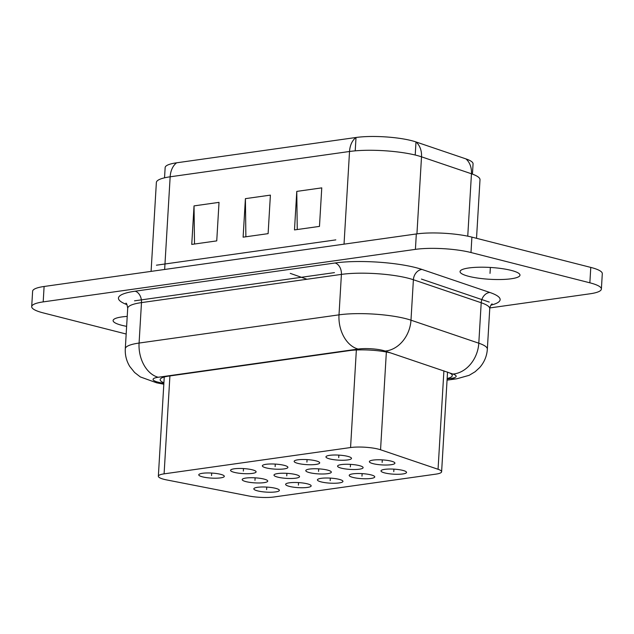 <?xml version="1.0" encoding="UTF-8"?>
<svg xmlns="http://www.w3.org/2000/svg" width="634" height="634" viewBox="0 0 634 634"><rect width="100%" height="100%" fill="white"/><g stroke="black" fill="none" stroke-linecap="round" stroke-linejoin="round"><path stroke-width="0.95" d="M321.161 481.903A12.791 2.52 3.4 0 1 317.412 479.875A12.791 2.52 3.4 0 1 325.361 478.012A12.791 2.52 3.4 0 1 339.214 479.359A12.791 2.52 3.4 0 1 342.954 481.388A12.791 2.52 3.4 0 1 335.006 483.243A12.791 2.52 3.4 0 1 321.161 481.903M289.366 486.389A12.791 2.52 3.4 0 1 285.625 484.36A12.791 2.52 3.4 0 1 293.574 482.498A12.791 2.52 3.4 0 1 307.419 483.845A12.791 2.52 3.4 0 1 311.167 485.874A12.791 2.52 3.4 0 1 303.218 487.736A12.791 2.52 3.4 0 1 289.366 486.389M277.74 477.133A12.791 2.52 3.4 0 1 273.991 475.104A12.791 2.52 3.4 0 1 281.94 473.241A12.791 2.52 3.4 0 1 295.785 474.589A12.791 2.52 3.4 0 1 299.533 476.617A12.791 2.52 3.4 0 1 291.585 478.48A12.791 2.52 3.4 0 1 277.74 477.133M245.944 481.618A12.791 2.52 3.4 0 1 242.196 479.589A12.791 2.52 3.4 0 1 250.145 477.735A12.791 2.52 3.4 0 1 263.99 479.074A12.791 2.52 3.4 0 1 267.738 481.103A12.791 2.52 3.4 0 1 259.789 482.965A12.791 2.52 3.4 0 1 245.944 481.618M266.106 467.876A12.791 2.52 3.4 0 1 262.357 465.847A12.791 2.52 3.4 0 1 270.306 463.985A12.791 2.52 3.4 0 1 284.151 465.332A12.791 2.52 3.4 0 1 287.899 467.361A12.791 2.52 3.4 0 1 279.951 469.223A12.791 2.52 3.4 0 1 266.106 467.876M234.311 472.362A12.791 2.52 3.4 0 1 230.562 470.333A12.791 2.52 3.4 0 1 238.511 468.478A12.791 2.52 3.4 0 1 252.364 469.818A12.791 2.52 3.4 0 1 256.104 471.847A12.791 2.52 3.4 0 1 248.156 473.709A12.791 2.52 3.4 0 1 234.311 472.362M202.515 476.855A12.791 2.52 3.4 0 1 198.775 474.818A12.791 2.52 3.4 0 1 206.716 472.964A12.791 2.52 3.4 0 1 220.569 474.303A12.791 2.52 3.4 0 1 224.309 476.34A12.791 2.52 3.4 0 1 216.36 478.194A12.791 2.52 3.4 0 1 202.515 476.855M297.901 463.391A12.791 2.52 3.4 0 1 294.152 461.362A12.791 2.52 3.4 0 1 302.101 459.499A12.791 2.52 3.4 0 1 315.946 460.847A12.791 2.52 3.4 0 1 319.694 462.875A12.791 2.52 3.4 0 1 311.746 464.738A12.791 2.52 3.4 0 1 297.901 463.391M329.696 458.905A12.791 2.52 3.4 0 1 325.947 456.876A12.791 2.52 3.4 0 1 333.896 455.014A12.791 2.52 3.4 0 1 347.741 456.361A12.791 2.52 3.4 0 1 351.49 458.39A12.791 2.52 3.4 0 1 343.541 460.244A12.791 2.52 3.4 0 1 329.696 458.905M309.527 472.647A12.791 2.52 3.4 0 1 305.786 470.618A12.791 2.52 3.4 0 1 313.735 468.756A12.791 2.52 3.4 0 1 327.58 470.103A12.791 2.52 3.4 0 1 331.328 472.132A12.791 2.52 3.4 0 1 323.38 473.986A12.791 2.52 3.4 0 1 309.527 472.647M359.375 465.618A12.791 2.52 -176.6 0 0 345.53 464.27A12.791 2.52 -176.6 0 0 337.581 466.133A12.791 2.52 -176.6 0 0 341.322 468.161A12.791 2.52 -176.6 0 0 355.175 469.501A12.791 2.52 -176.6 0 0 363.116 467.646A12.791 2.52 -176.6 0 0 359.375 465.618M373.117 463.676A12.791 2.52 3.4 0 1 369.368 461.639A12.791 2.52 3.4 0 1 377.317 459.785A12.791 2.52 3.4 0 1 391.17 461.124A12.791 2.52 3.4 0 1 394.911 463.161A12.791 2.52 3.4 0 1 386.962 465.015A12.791 2.52 3.4 0 1 373.117 463.676M352.956 477.418A12.791 2.52 3.4 0 1 349.207 475.381A12.791 2.52 3.4 0 1 357.156 473.527A12.791 2.52 3.4 0 1 371.001 474.874A12.791 2.52 3.4 0 1 374.749 476.903A12.791 2.52 3.4 0 1 366.801 478.757A12.791 2.52 3.4 0 1 352.956 477.418M384.751 472.932A12.791 2.52 3.4 0 1 381.002 470.896A12.791 2.52 3.4 0 1 388.951 469.041A12.791 2.52 3.4 0 1 402.796 470.38A12.791 2.52 3.4 0 1 406.545 472.417A12.791 2.52 3.4 0 1 398.596 474.272A12.791 2.52 3.4 0 1 384.751 472.932M257.578 490.874A12.791 2.52 3.4 0 1 253.83 488.846A12.791 2.52 3.4 0 1 261.779 486.991A12.791 2.52 3.4 0 1 275.624 488.331A12.791 2.52 3.4 0 1 279.372 490.359A12.791 2.52 3.4 0 1 271.423 492.222A12.791 2.52 3.4 0 1 257.578 490.874M350.562 447.541L164.095 473.852A19.678 3.883 -176.6 0 0 158.349 476.229A19.678 3.883 -176.6 0 0 166.742 479.938L248.829 495.986A19.678 3.883 -176.6 0 0 273.991 496.985L435.875 474.137A19.678 3.883 -176.6 0 0 441.613 471.759A19.678 3.883 -176.6 0 0 438.054 469.279L380.551 449.768A19.678 3.883 -176.6 0 0 378.347 449.126A19.678 3.883 -176.6 0 0 350.562 447.541L356.356 350M194.511 244.027L194.036 205.892L219.023 202.365L216.741 240.888L191.745 244.415L194.036 205.892M270.393 195.121L268.111 233.645L243.115 237.171L245.406 198.648L270.393 195.121M245.881 236.775L245.406 198.648M321.763 187.87L319.473 226.393L294.485 229.92L296.775 191.397L321.763 187.87M297.251 229.532L296.775 191.397M126.626 326.351A30.012 5.92 3.4 0 1 121.894 325.321A30.012 5.92 3.4 0 1 113.106 320.55A30.012 5.92 3.4 0 1 127.22 316.398M468.843 276.361A30.012 5.92 3.4 0 1 460.054 271.59A30.012 5.92 3.4 0 1 478.702 267.231A30.012 5.92 3.4 0 1 511.194 270.385A30.012 5.92 3.4 0 1 519.983 275.148A30.012 5.92 3.4 0 1 501.336 279.507A30.012 5.92 3.4 0 1 468.843 276.361M163.905 382.793A29.521 5.825 3.4 0 1 160.156 379.663A29.521 5.825 3.4 0 1 168.771 376.097L349.263 350.626A29.521 5.825 -176.6 0 1 390.75 352.956L452.953 374.06A29.521 23.498 -71.3 0 0 478.797 343.2L481.206 302.751A47.233 9.32 3.4 0 1 489.749 308.71L487.348 349.152A47.233 9.32 -176.6 0 0 478.797 343.2L410.983 320.186A29.521 23.498 108.7 0 1 385.139 351.046A17.712 3.495 -176.6 0 0 358.147 349.049L158.223 377.262A17.712 3.495 -176.6 0 0 160.6 382.738A29.521 16.302 101.1 0 1 156.653 382.817L140.32 376.921L134.606 372.491L129.764 366.46C126.443 360.968 124.961 355.064 125.294 348.755A47.233 9.32 -176.6 0 1 139.084 343.057L339.008 314.844L341.409 274.395A47.233 9.32 3.4 0 1 408.098 278.191A47.233 9.32 3.4 0 1 413.392 279.737L481.206 302.751A9.843 7.83 -71.3 0 1 489.82 292.464A57.076 11.261 3.4 0 1 490.89 305.16M447.16 378.498A29.521 5.825 -176.6 0 0 452.28 375.574A29.521 5.825 -176.6 0 0 449.625 372.935M164.539 177.821L165.149 167.55A39.363 7.767 3.4 0 1 176.632 162.803A19.678 13.813 82 0 0 170.158 176.799A47.233 9.32 -176.6 0 0 156.368 182.497L151.09 271.384M344.032 244.161L349.532 151.478A19.678 13.821 -98 0 1 355.999 137.491A39.363 7.767 3.4 0 1 415.991 141.945A19.678 15.668 108.7 0 1 421.515 156.828A47.233 9.32 -176.6 0 0 349.524 151.486L170.158 176.799L164.65 269.474M176.632 162.803L356.007 137.491M476.522 238.297L480.001 179.731A47.233 9.32 -176.6 0 0 471.458 173.779A19.678 15.668 -71.3 0 0 465.935 158.896A39.363 7.767 3.4 0 1 473.059 163.857L472.449 174.12M415.215 155.029L415.991 141.945L465.935 158.896M126.174 334.023L43.223 312.895A39.363 7.767 3.4 0 1 31.7 306.642A39.363 7.767 3.4 0 1 43.191 301.895L415.413 249.368A39.363 7.767 3.4 0 1 470.983 252.53L589.858 282.812A39.363 7.767 3.4 0 1 601.381 289.064A39.363 7.767 3.4 0 1 589.897 293.811L489.836 307.934M31.7 306.642L32.619 291.228A39.363 7.767 3.4 0 1 44.103 286.481L416.324 233.954A39.363 7.767 3.4 0 1 471.902 237.124L590.777 267.405A39.363 7.767 3.4 0 1 602.3 273.658L601.381 289.064M490.367 267.461L490.019 273.373L490.367 267.461M334.459 272.62L134.535 300.833L334.459 272.62M306.975 279.253L290.253 273.365M489.25 302.093L421.428 279.079L489.25 302.093M156.44 265.194L335.814 239.882M350.499 464.365L350.348 466.886L350.499 464.365M382.294 459.88L382.143 462.4L382.294 459.88M318.704 468.859L318.553 471.371L318.704 468.859M286.909 473.344L286.758 475.865L286.909 473.344M255.114 477.83L254.971 480.35L255.114 477.83M338.865 455.109L338.714 457.629L338.865 455.109M275.283 464.088L275.132 466.608L275.283 464.088M243.488 468.574L243.337 471.094L243.488 468.574M307.07 459.602L306.919 462.115L307.07 459.602M393.92 469.136L393.777 471.656L393.92 469.136M330.338 478.107L330.187 480.627L330.338 478.107M298.543 482.601L298.392 485.113L298.543 482.601M362.133 473.622L361.982 476.142L362.133 473.622M211.693 473.059L211.542 475.579L211.693 473.059M266.748 487.086L266.597 489.606L266.748 487.086M164.095 473.852L169.912 375.938M386.36 352.005L380.551 449.768M443.903 370.819L438.054 469.279M158.223 377.262A29.521 20.716 -98 0 1 139.084 343.057L141.485 302.608L341.409 274.395A9.843 6.903 82 0 0 335.029 262.991A57.076 11.261 3.4 0 1 422.006 269.45L489.82 292.464M358.147 349.049A29.521 20.716 -98 0 1 339.008 314.844A47.233 9.32 -176.6 0 1 405.697 318.64A47.233 9.32 -176.6 0 1 410.983 320.186L413.392 279.737A9.843 7.83 108.7 0 1 422.006 269.45M385.139 351.046L390.75 352.956M160.6 382.738L163.865 383.372M447.129 378.974L450.988 378.435A17.712 3.495 -176.6 0 0 452.953 374.06M416.934 233.875L421.515 156.828L471.458 173.779L467.749 236.173M356.015 137.491L355.214 150.844M450.988 378.435A29.521 20.716 82 0 0 456.829 378.775L469.16 375.32L475.128 371.746L479.684 367.562C484.321 362.236 486.872 356.102 487.348 349.152M125.936 303.179C126.531 303.076 127.117 304.788 127.703 308.306A47.233 9.32 3.4 0 1 141.485 302.608A9.843 6.903 82 0 0 135.105 291.204L335.029 262.991M126.99 304.653A57.076 11.261 3.4 0 1 135.105 291.204M44.103 286.481L43.191 301.895M590.777 267.405L589.858 282.812M471.902 237.124L470.983 252.53M416.324 233.954L415.413 249.368M164.246 377L158.349 476.229M447.541 372.055L441.613 471.759M163.818 384.22L156.653 382.817M456.829 378.775L447.057 380.154M127.703 308.306L125.294 348.755M489.749 308.71C490.122 306.365 490.906 304.732 492.103 303.829"/></g></svg>
